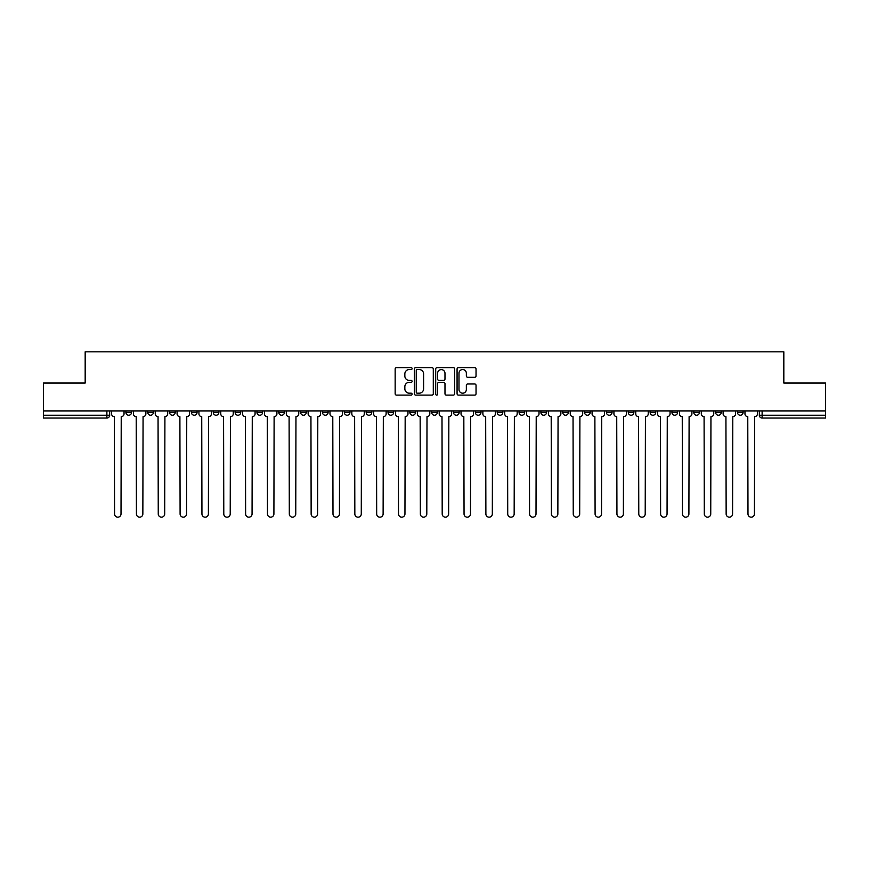 <?xml version="1.0" encoding="UTF-8"?>
<svg xmlns="http://www.w3.org/2000/svg" width="869" height="869" viewBox="0 0 869 869"><rect width="100%" height="100%" fill="white"/><g stroke="black" fill="none" stroke-linecap="round" stroke-linejoin="round"><path stroke-width="1.3" d="M412.102 368.586A0.967 0.967 0 0 0 411.135 367.62L396.536 367.62A1.38 1.38 0 0 0 395.156 368.999L395.156 393.733A1.38 1.38 0 0 0 396.536 395.113L411.135 395.113A0.967 0.967 0 0 0 412.102 394.146A0.967 0.967 0 0 0 411.135 393.19L409.245 393.19A4.399 4.399 0 0 1 404.845 388.791L404.845 386.727A4.399 4.399 0 0 1 409.245 382.327L411.135 382.327A0.967 0.967 0 0 0 412.102 381.361A0.967 0.967 0 0 0 411.135 380.405L409.245 380.405A4.399 4.399 0 0 1 404.845 376.005L404.845 373.942A4.399 4.399 0 0 1 409.245 369.542L411.135 369.542A0.967 0.967 0 0 0 412.102 368.586M715.643 410.907L715.643 412.449L721.237 412.449A2.803 2.803 0 0 1 718.446 415.252A2.803 2.803 0 0 1 715.643 412.449L715.643 410.907M693.799 410.907L693.799 412.449L699.404 412.449A2.803 2.803 0 0 1 696.601 415.252A2.803 2.803 0 0 1 693.799 412.449L693.799 410.907M562.754 410.907L562.754 412.449L568.348 412.449A2.803 2.803 0 0 1 565.545 415.252A2.803 2.803 0 0 1 562.754 412.449L562.754 410.907M540.909 410.907L540.909 412.449L546.503 412.449A2.803 2.803 0 0 1 543.712 415.252A2.803 2.803 0 0 1 540.909 412.449L540.909 410.907M519.065 410.907L519.065 412.449L524.67 412.449A2.803 2.803 0 0 1 521.867 415.252A2.803 2.803 0 0 1 519.065 412.449L519.065 410.907M475.386 410.907L475.386 412.449L480.981 412.449A2.803 2.803 0 0 1 478.178 415.252A2.803 2.803 0 0 1 475.386 412.449L475.386 410.907M431.697 412.449L431.697 410.907L431.697 412.449A2.803 2.803 0 0 0 434.5 415.252A2.803 2.803 0 0 1 431.697 412.449L437.303 412.449A2.803 2.803 0 0 1 434.5 415.252A2.803 2.803 0 0 0 437.303 412.449L437.303 410.907L437.303 412.449M409.853 412.449L409.853 410.907L409.853 412.449A2.803 2.803 0 0 0 412.656 415.252A2.803 2.803 0 0 1 409.853 412.449L415.458 412.449A2.803 2.803 0 0 1 412.656 415.252M388.019 412.449L388.019 410.907L388.019 412.449A2.803 2.803 0 0 0 390.822 415.252A2.803 2.803 0 0 1 388.019 412.449L393.614 412.449A2.803 2.803 0 0 1 390.822 415.252A2.803 2.803 0 0 0 393.614 412.449L393.614 410.907L393.614 412.449M366.175 410.907L366.175 412.449L371.78 412.449A2.803 2.803 0 0 1 368.977 415.252A2.803 2.803 0 0 1 366.175 412.449L366.175 410.907M344.33 410.907L344.33 412.449L349.935 412.449A2.803 2.803 0 0 1 347.133 415.252A2.803 2.803 0 0 1 344.33 412.449L344.33 410.907M322.497 410.907L322.497 412.449L328.091 412.449A2.803 2.803 0 0 1 325.288 415.252A2.803 2.803 0 0 1 322.497 412.449L322.497 410.907M300.652 412.449L300.652 410.907L300.652 412.449A2.803 2.803 0 0 0 303.455 415.252A2.803 2.803 0 0 1 300.652 412.449L306.246 412.449A2.803 2.803 0 0 1 303.455 415.252M256.963 412.449L256.963 410.907L256.963 412.449A2.803 2.803 0 0 0 259.766 415.252A2.803 2.803 0 0 1 256.963 412.449L262.568 412.449A2.803 2.803 0 0 1 259.766 415.252A2.803 2.803 0 0 0 262.568 412.449L262.568 410.907L262.568 412.449M235.13 412.449L235.13 410.907L235.13 412.449A2.803 2.803 0 0 0 237.921 415.252A2.803 2.803 0 0 1 235.13 412.449L240.724 412.449A2.803 2.803 0 0 1 237.921 415.252A2.803 2.803 0 0 0 240.724 412.449L240.724 410.907L240.724 412.449M213.285 412.449L213.285 410.907L213.285 412.449A2.803 2.803 0 0 0 216.088 415.252A2.803 2.803 0 0 1 213.285 412.449L218.879 412.449A2.803 2.803 0 0 1 216.088 415.252A2.803 2.803 0 0 0 218.879 412.449L218.879 410.907L218.879 412.449M191.441 412.449L191.441 410.907L191.441 412.449A2.803 2.803 0 0 0 194.243 415.252A2.803 2.803 0 0 1 191.441 412.449L197.046 412.449A2.803 2.803 0 0 1 194.243 415.252M169.596 412.449L169.596 410.907L169.596 412.449A2.803 2.803 0 0 0 172.399 415.252A2.803 2.803 0 0 1 169.596 412.449L175.201 412.449A2.803 2.803 0 0 1 172.399 415.252A2.803 2.803 0 0 0 175.201 412.449L175.201 410.907L175.201 412.449M147.763 412.449L147.763 410.907L147.763 412.449A2.803 2.803 0 0 0 150.554 415.252A2.803 2.803 0 0 1 147.763 412.449L153.357 412.449A2.803 2.803 0 0 1 150.554 415.252A2.803 2.803 0 0 0 153.357 412.449L153.357 410.907L153.357 412.449M474.659 377.309A1.38 1.38 0 0 0 476.038 375.94L476.038 368.999A1.38 1.38 0 0 0 474.659 367.62L458.452 367.62A1.38 1.38 0 0 0 457.072 368.999L457.072 393.733A1.38 1.38 0 0 0 458.452 395.113L474.659 395.113A1.38 1.38 0 0 0 476.038 393.733L476.038 385.347A1.38 1.38 0 0 0 474.659 383.979L467.728 383.979A1.38 1.38 0 0 0 466.349 385.347L466.349 389.508A3.672 3.672 0 0 1 462.677 393.19A3.672 3.672 0 0 1 458.995 389.508L458.995 373.225A3.672 3.672 0 0 1 462.677 369.542A3.672 3.672 0 0 1 466.349 373.225L466.349 375.94A1.38 1.38 0 0 0 467.728 377.309L474.659 377.309M43.45 410.907L43.45 383.044L85.173 383.044L85.173 351.826L783.827 351.826L783.827 383.044L825.55 383.044L825.55 410.907L43.45 410.907L43.45 415.252L109.679 415.252L109.679 410.907L109.679 415.252A2.803 2.803 0 0 1 106.876 418.043L43.45 418.043L43.45 415.252M433.294 368.999A1.38 1.38 0 0 0 431.926 367.62L415.708 367.62A1.38 1.38 0 0 0 414.328 368.999L414.328 393.733A1.38 1.38 0 0 0 415.708 395.113L431.926 395.113A1.38 1.38 0 0 0 433.294 393.733L433.294 368.999M437.074 367.62L453.292 367.62A1.38 1.38 0 0 1 454.672 368.999L454.672 393.733A1.38 1.38 0 0 1 453.292 395.113L446.351 395.113A1.38 1.38 0 0 1 444.982 393.733L444.982 383.707A1.38 1.38 0 0 0 443.603 382.327L438.997 382.327A1.38 1.38 0 0 0 437.628 383.707L437.628 394.146A0.967 0.967 0 0 1 436.662 395.113A0.967 0.967 0 0 1 435.706 394.146L435.706 368.999A1.38 1.38 0 0 1 437.074 367.62M759.321 410.907L759.321 415.252L825.55 415.252L825.55 418.043L762.124 418.043A2.803 2.803 0 0 1 759.321 415.252M825.55 410.907L825.55 415.252M743.082 410.907L743.082 412.449A2.803 2.803 0 0 1 740.279 415.252A2.803 2.803 0 0 1 737.488 412.449L743.082 412.449M737.488 410.907L737.488 412.449M721.237 410.907L721.237 412.449M699.404 410.907L699.404 412.449L699.404 410.907M677.559 410.907L677.559 412.449A2.803 2.803 0 0 1 674.757 415.252A2.803 2.803 0 0 1 671.954 412.449L677.559 412.449M671.954 410.907L671.954 412.449M655.715 410.907L655.715 412.449A2.803 2.803 0 0 1 652.912 415.252A2.803 2.803 0 0 1 650.121 412.449L655.715 412.449M650.121 410.907L650.121 412.449M633.87 410.907L633.87 412.449A2.803 2.803 0 0 1 631.079 415.252A2.803 2.803 0 0 1 628.276 412.449L633.87 412.449M628.276 410.907L628.276 412.449M612.037 410.907L612.037 412.449A2.803 2.803 0 0 1 609.234 415.252A2.803 2.803 0 0 1 606.432 412.449L612.037 412.449M606.432 410.907L606.432 412.449M590.192 410.907L590.192 412.449A2.803 2.803 0 0 1 587.39 415.252A2.803 2.803 0 0 1 584.587 412.449L590.192 412.449M584.587 410.907L584.587 412.449M568.348 410.907L568.348 412.449A2.803 2.803 0 0 1 565.545 415.252M546.503 410.907L546.503 412.449M524.67 412.449L524.67 410.907L524.67 412.449A2.803 2.803 0 0 1 521.867 415.252M502.825 410.907L502.825 412.449A2.803 2.803 0 0 1 500.023 415.252A2.803 2.803 0 0 1 497.22 412.449A2.803 2.803 0 0 0 500.023 415.252A2.803 2.803 0 0 0 502.825 412.449L497.22 412.449L497.22 410.907M480.981 412.449L480.981 410.907L480.981 412.449A2.803 2.803 0 0 1 478.178 415.252M459.147 410.907L459.147 412.449A2.803 2.803 0 0 1 456.344 415.252A2.803 2.803 0 0 1 453.542 412.449A2.803 2.803 0 0 0 456.344 415.252M453.542 410.907L453.542 412.449L459.147 412.449M415.458 410.907L415.458 412.449L415.458 410.907M371.78 412.449L371.78 410.907L371.78 412.449A2.803 2.803 0 0 1 368.977 415.252M349.935 412.449L349.935 410.907L349.935 412.449A2.803 2.803 0 0 1 347.133 415.252M328.091 412.449L328.091 410.907L328.091 412.449A2.803 2.803 0 0 1 325.288 415.252M306.246 410.907L306.246 412.449L306.246 410.907M284.413 412.449L284.413 410.907L284.413 412.449A2.803 2.803 0 0 1 281.61 415.252A2.803 2.803 0 0 1 278.808 412.449L284.413 412.449A2.803 2.803 0 0 1 281.61 415.252M278.808 410.907L278.808 412.449M197.046 410.907L197.046 412.449L197.046 410.907M131.512 410.907L131.512 412.449A2.803 2.803 0 0 1 128.721 415.252A2.803 2.803 0 0 1 125.918 412.449A2.803 2.803 0 0 0 128.721 415.252A2.803 2.803 0 0 0 131.512 412.449L131.512 410.907M125.918 410.907L125.918 412.449L131.512 412.449M106.876 410.907L106.876 418.043A2.803 2.803 0 0 0 109.679 415.252M417.218 369.542A0.967 0.967 0 0 0 416.251 370.509L416.251 392.223A0.967 0.967 0 0 0 417.218 393.19L419.206 393.19A4.399 4.399 0 0 0 423.605 388.791L423.605 373.942A4.399 4.399 0 0 0 419.206 369.542L417.218 369.542M444.982 373.29A3.672 3.672 0 0 0 441.3 369.618A3.672 3.672 0 0 0 437.628 373.29L437.628 379.025A1.38 1.38 0 0 0 438.997 380.405L443.603 380.405A1.38 1.38 0 0 0 444.982 379.025L444.982 373.29M111.569 410.907L111.569 413.85A2.803 2.803 0 0 0 114.36 416.653L114.578 513.959A3.215 3.215 0 0 0 117.793 517.174A3.215 3.215 0 0 0 121.019 513.959L121.225 416.653A2.803 2.803 0 0 0 124.028 413.85L124.028 410.907M133.402 410.907L133.402 413.85A2.803 2.803 0 0 0 136.205 416.653L136.422 513.959A3.215 3.215 0 0 0 139.637 517.174A3.215 3.215 0 0 0 142.853 513.959L143.07 416.653A2.803 2.803 0 0 0 145.873 413.85L145.873 410.907M155.247 410.907L155.247 413.85A2.803 2.803 0 0 0 158.049 416.653L158.256 513.959A3.215 3.215 0 0 0 161.482 517.174A3.215 3.215 0 0 0 164.697 513.959L164.914 416.653A2.803 2.803 0 0 0 167.706 413.85L167.706 410.907M177.091 410.907L177.091 413.85A2.803 2.803 0 0 0 179.894 416.653L180.1 513.959A3.215 3.215 0 0 0 183.316 517.174A3.215 3.215 0 0 0 186.542 513.959L186.748 416.653A2.803 2.803 0 0 0 189.551 413.85L189.551 410.907M198.936 410.907L198.936 413.85A2.803 2.803 0 0 0 201.727 416.653L201.945 513.959A3.215 3.215 0 0 0 205.16 517.174A3.215 3.215 0 0 0 208.386 513.959L208.593 416.653A2.803 2.803 0 0 0 211.395 413.85L211.395 410.907M220.769 410.907L220.769 413.85A2.803 2.803 0 0 0 223.572 416.653L223.789 513.959A3.215 3.215 0 0 0 227.005 517.174A3.215 3.215 0 0 0 230.22 513.959L230.437 416.653A2.803 2.803 0 0 0 233.24 413.85L233.24 410.907M242.614 410.907L242.614 413.85A2.803 2.803 0 0 0 245.416 416.653L245.623 513.959A3.215 3.215 0 0 0 248.849 517.174A3.215 3.215 0 0 0 252.064 513.959L252.271 416.653A2.803 2.803 0 0 0 255.073 413.85L255.073 410.907M264.458 410.907L264.458 413.85A2.803 2.803 0 0 0 267.261 416.653L267.467 513.959A3.215 3.215 0 0 0 270.683 517.174A3.215 3.215 0 0 0 273.909 513.959L274.115 416.653A2.803 2.803 0 0 0 276.918 413.85L276.918 410.907M286.303 410.907L286.303 413.85A2.803 2.803 0 0 0 289.095 416.653L289.312 513.959A3.215 3.215 0 0 0 292.527 517.174A3.215 3.215 0 0 0 295.753 513.959L295.96 416.653A2.803 2.803 0 0 0 298.762 413.85L298.762 410.907M308.137 410.907L308.137 413.85A2.803 2.803 0 0 0 310.939 416.653L311.145 513.959A3.215 3.215 0 0 0 314.372 517.174A3.215 3.215 0 0 0 317.587 513.959L317.804 416.653A2.803 2.803 0 0 0 320.607 413.85L320.607 410.907M329.981 410.907L329.981 413.85A2.803 2.803 0 0 0 332.784 416.653L332.99 513.959A3.215 3.215 0 0 0 336.216 517.174A3.215 3.215 0 0 0 339.431 513.959L339.638 416.653A2.803 2.803 0 0 0 342.44 413.85L342.44 410.907M351.826 410.907L351.826 413.85A2.803 2.803 0 0 0 354.628 416.653L354.834 513.959A3.215 3.215 0 0 0 358.05 517.174A3.215 3.215 0 0 0 361.276 513.959L361.482 416.653A2.803 2.803 0 0 0 364.285 413.85L364.285 410.907M373.67 410.907L373.67 413.85A2.803 2.803 0 0 0 376.462 416.653L376.679 513.959A3.215 3.215 0 0 0 379.894 517.174A3.215 3.215 0 0 0 383.12 513.959L383.327 416.653A2.803 2.803 0 0 0 386.129 413.85L386.129 410.907M395.504 410.907L395.504 413.85A2.803 2.803 0 0 0 398.306 416.653L398.513 513.959A3.215 3.215 0 0 0 401.739 517.174A3.215 3.215 0 0 0 404.954 513.959L405.171 416.653A2.803 2.803 0 0 0 407.963 413.85L407.963 410.907M417.348 410.907L417.348 413.85A2.803 2.803 0 0 0 420.151 416.653L420.357 513.959A3.215 3.215 0 0 0 423.583 517.174A3.215 3.215 0 0 0 426.798 513.959L427.005 416.653A2.803 2.803 0 0 0 429.807 413.85L429.807 410.907M439.193 410.907L439.193 413.85A2.803 2.803 0 0 0 441.995 416.653L442.202 513.959A3.215 3.215 0 0 0 445.417 517.174A3.215 3.215 0 0 0 448.643 513.959L448.849 416.653A2.803 2.803 0 0 0 451.652 413.85L451.652 410.907M461.037 410.907L461.037 413.85A2.803 2.803 0 0 0 463.829 416.653L464.046 513.959A3.215 3.215 0 0 0 467.261 517.174A3.215 3.215 0 0 0 470.487 513.959L470.694 416.653A2.803 2.803 0 0 0 473.496 413.85L473.496 410.907M482.871 410.907L482.871 413.85A2.803 2.803 0 0 0 485.673 416.653L485.88 513.959A3.215 3.215 0 0 0 489.106 517.174A3.215 3.215 0 0 0 492.321 513.959L492.538 416.653A2.803 2.803 0 0 0 495.33 413.85L495.33 410.907M504.715 410.907L504.715 413.85A2.803 2.803 0 0 0 507.518 416.653L507.724 513.959A3.215 3.215 0 0 0 510.95 517.174A3.215 3.215 0 0 0 514.166 513.959L514.372 416.653A2.803 2.803 0 0 0 517.174 413.85L517.174 410.907M526.56 410.907L526.56 413.85A2.803 2.803 0 0 0 529.362 416.653L529.569 513.959A3.215 3.215 0 0 0 532.784 517.174A3.215 3.215 0 0 0 536.01 513.959L536.216 416.653A2.803 2.803 0 0 0 539.019 413.85L539.019 410.907M548.393 410.907L548.393 413.85A2.803 2.803 0 0 0 551.196 416.653L551.413 513.959A3.215 3.215 0 0 0 554.628 517.174A3.215 3.215 0 0 0 557.855 513.959L558.061 416.653A2.803 2.803 0 0 0 560.863 413.85L560.863 410.907M570.238 410.907L570.238 413.85A2.803 2.803 0 0 0 573.04 416.653L573.247 513.959A3.215 3.215 0 0 0 576.473 517.174A3.215 3.215 0 0 0 579.688 513.959L579.905 416.653A2.803 2.803 0 0 0 582.697 413.85L582.697 410.907M592.082 410.907L592.082 413.85A2.803 2.803 0 0 0 594.885 416.653L595.091 513.959A3.215 3.215 0 0 0 598.317 517.174A3.215 3.215 0 0 0 601.533 513.959L601.739 416.653A2.803 2.803 0 0 0 604.542 413.85L604.542 410.907M613.927 410.907L613.927 413.85A2.803 2.803 0 0 0 616.729 416.653L616.936 513.959A3.215 3.215 0 0 0 620.151 517.174A3.215 3.215 0 0 0 623.377 513.959L623.584 416.653A2.803 2.803 0 0 0 626.386 413.85L626.386 410.907M635.76 410.907L635.76 413.85A2.803 2.803 0 0 0 638.563 416.653L638.78 513.959A3.215 3.215 0 0 0 641.995 517.174A3.215 3.215 0 0 0 645.211 513.959L645.428 416.653A2.803 2.803 0 0 0 648.231 413.85L648.231 410.907M657.605 410.907L657.605 413.85A2.803 2.803 0 0 0 660.407 416.653L660.614 513.959A3.215 3.215 0 0 0 663.84 517.174A3.215 3.215 0 0 0 667.055 513.959L667.273 416.653A2.803 2.803 0 0 0 670.064 413.85L670.064 410.907M679.449 410.907L679.449 413.85A2.803 2.803 0 0 0 682.252 416.653L682.458 513.959A3.215 3.215 0 0 0 685.684 517.174A3.215 3.215 0 0 0 688.9 513.959L689.106 416.653A2.803 2.803 0 0 0 691.909 413.85L691.909 410.907M701.294 410.907L701.294 413.85A2.803 2.803 0 0 0 704.086 416.653L704.303 513.959A3.215 3.215 0 0 0 707.518 517.174A3.215 3.215 0 0 0 710.744 513.959L710.951 416.653A2.803 2.803 0 0 0 713.753 413.85L713.753 410.907M723.127 410.907L723.127 413.85A2.803 2.803 0 0 0 725.93 416.653L726.147 513.959A3.215 3.215 0 0 0 729.363 517.174A3.215 3.215 0 0 0 732.578 513.959L732.795 416.653A2.803 2.803 0 0 0 735.598 413.85L735.598 410.907M744.972 410.907L744.972 413.85A2.803 2.803 0 0 0 747.774 416.653L747.981 513.959A3.215 3.215 0 0 0 751.207 517.174A3.215 3.215 0 0 0 754.422 513.959L754.64 416.653A2.803 2.803 0 0 0 757.431 413.85L757.431 410.907M762.124 410.907L762.124 418.043"/></g></svg>
